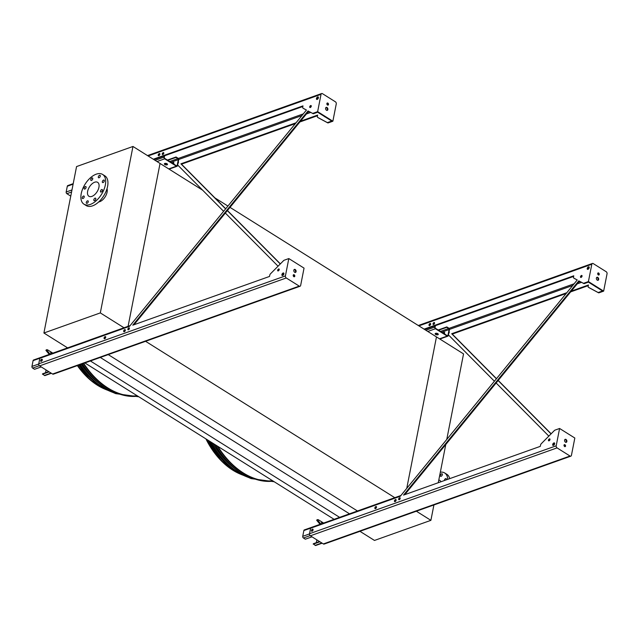 <?xml version="1.0" encoding="UTF-8"?>
<svg xmlns="http://www.w3.org/2000/svg" width="639" height="639" viewBox="0 0 639 639"><rect width="100%" height="100%" fill="white"/><g stroke="black" fill="none" stroke-linecap="round" stroke-linejoin="round"><path stroke-width="0.96" d="M357.928 511.288L108.239 354.605M395.269 497.981L145.572 341.298M349.501 513.82L100.283 357.441M339.613 517.35L90.395 360.971M334.085 519.315L84.867 362.936M66.903 347.432L66.76 348.175M446.765 439.456L463.547 353.902L436.469 336.913L406.755 488.356L436.469 336.913L230.016 207.363M227.923 206.054L214.92 197.89M202.667 190.206L160.046 163.456L128.096 326.313L160.046 163.456L132.968 146.467L76.56 166.571L43.907 333.007L100.315 312.902L132.968 146.467M405.581 494.37L405.757 493.444L405.581 494.37M137.169 395.765A73.868 50.577 -109.6 0 1 83.701 363.351M272.565 480.72A73.868 50.577 -109.6 0 1 217.875 446.405M98.71 201.94A8.619 4.745 -57.9 0 0 99.724 201.684A8.619 4.745 -57.9 0 0 105.587 196.125A8.619 4.745 -57.9 0 0 107.025 188.689M100.315 312.902L124.485 328.071M43.907 333.007L68.077 348.175M91.896 196.389A8.219 4.521 122.1 0 1 88.917 196.261A8.219 4.521 122.1 0 1 89.452 186.9A8.219 4.521 122.1 0 1 97.647 182.339A8.219 4.521 122.1 0 1 98.246 189.511A8.219 4.521 122.1 0 1 91.896 196.389M87.511 200.846A1.438 0.791 -57.9 0 0 86.401 202.044A1.438 0.791 -57.9 0 0 86.505 203.298A1.438 0.791 -57.9 0 0 87.934 202.507A1.438 0.791 -57.9 0 0 88.03 200.87A1.438 0.791 -57.9 0 0 87.511 200.846M95.051 198.154A1.438 0.791 -57.9 0 0 93.941 199.36A1.438 0.791 -57.9 0 0 94.045 200.614A1.438 0.791 -57.9 0 0 95.483 199.815A1.438 0.791 -57.9 0 0 95.578 198.178A1.438 0.791 -57.9 0 0 95.051 198.154M101.705 189.559A1.438 0.791 -57.9 0 0 100.595 190.757A1.438 0.791 -57.9 0 0 100.698 192.012A1.438 0.791 -57.9 0 0 102.128 191.213A1.438 0.791 -57.9 0 0 102.224 189.575A1.438 0.791 -57.9 0 0 101.705 189.559M103.566 180.078A1.438 0.791 -57.9 0 0 102.456 181.284A1.438 0.791 -57.9 0 0 102.559 182.538A1.438 0.791 -57.9 0 0 103.989 181.74A1.438 0.791 -57.9 0 0 104.085 180.102A1.438 0.791 -57.9 0 0 103.566 180.078M99.54 175.286A1.438 0.791 -57.9 0 0 98.43 176.484A1.438 0.791 -57.9 0 0 98.534 177.738A1.438 0.791 -57.9 0 0 99.972 176.939A1.438 0.791 -57.9 0 0 100.059 175.302A1.438 0.791 -57.9 0 0 99.54 175.286M92 177.969A1.438 0.791 -57.9 0 0 90.89 179.176A1.438 0.791 -57.9 0 0 90.994 180.43A1.438 0.791 -57.9 0 0 92.423 179.631A1.438 0.791 -57.9 0 0 92.519 177.993A1.438 0.791 -57.9 0 0 92 177.969M85.346 186.572A1.438 0.791 -57.9 0 0 84.236 187.778A1.438 0.791 -57.9 0 0 84.34 189.024A1.438 0.791 -57.9 0 0 85.778 188.233A1.438 0.791 -57.9 0 0 85.866 186.596A1.438 0.791 -57.9 0 0 85.346 186.572M83.485 196.045A1.438 0.791 -57.9 0 0 82.375 197.251A1.438 0.791 -57.9 0 0 82.479 198.505A1.438 0.791 -57.9 0 0 83.917 197.707A1.438 0.791 -57.9 0 0 84.013 196.069A1.438 0.791 -57.9 0 0 83.485 196.045M90.315 204.432A17.549 9.665 122.1 0 1 83.957 204.168A17.549 9.665 122.1 0 1 85.099 184.168A17.549 9.665 122.1 0 1 102.615 174.439A17.549 9.665 122.1 0 1 103.885 189.743A17.549 9.665 122.1 0 1 90.315 204.432M102.615 174.439L104.868 175.853A17.549 9.665 122.1 0 1 106.146 191.157A17.549 9.665 122.1 0 1 92.575 205.846A17.549 9.665 122.1 0 1 86.209 205.582L83.957 204.168M433.913 504.954L430.894 520.338L416.356 511.216M445.766 444.544L438.274 482.717M430.894 520.338L374.486 540.442L359.949 531.321M449.712 478.643A17.549 9.665 -57.9 0 0 446.941 474.386L444.68 472.972A17.549 9.665 -57.9 0 0 440.343 472.197M447.747 479.338A17.549 9.665 -57.9 0 0 444.68 472.972M442.356 474.705A1.438 0.791 -57.9 0 0 442.132 473.842A1.438 0.791 -57.9 0 0 440.702 474.633A1.438 0.791 -57.9 0 0 440.606 476.271A1.438 0.791 -57.9 0 0 441.126 476.295A1.438 0.791 -57.9 0 0 442.356 474.705M446.27 479.865A1.438 0.791 -57.9 0 0 446.381 479.506A1.438 0.791 -57.9 0 0 446.158 478.635A1.438 0.791 -57.9 0 0 445.016 479.058A1.438 0.791 -57.9 0 0 444.377 480.544M440.99 481.75A8.619 4.745 -57.9 0 0 439.936 480.536L438.841 479.849M51.384 373.28L45.018 375.548A1.278 0.871 -109.6 0 1 44.371 375.452L42.533 373.831L48.74 371.618M41.231 366.914L34.554 369.294L32.637 368.088A1.278 0.871 -109.6 0 1 31.95 366.419L33.084 360.644A1.278 0.871 -109.6 0 1 33.555 360.005L130.132 325.586M42.302 359.949A1.118 0.615 -57.9 0 0 41.543 361.163M105.723 337.344A1.118 0.615 -57.9 0 0 104.964 338.558M125.332 330.355A1.118 0.615 -57.9 0 0 124.565 331.569M45.529 372.769L46.08 369.957M49.131 371.866L42.454 374.246M52.102 353.399L50.577 352.624L51.416 353.639M50.058 354.126L46.391 349.757L47.486 349.781L52.837 353.135M46.391 349.757L45.912 350.38L49.283 354.405M164.638 155.74L164.319 157.362A0.799 0.543 70.4 0 0 164.75 158.4L176.484 165.765A0.799 0.543 70.4 0 0 177.179 165.429L178.313 159.654A0.799 0.543 70.4 0 0 177.89 158.616L175.973 157.41L167.801 160.317M164.471 163.632A1.597 0.759 -168.9 0 0 165.565 164.399A1.597 0.759 -168.9 0 0 167.146 164.431A1.597 0.759 -168.9 0 0 167.482 164.223M70.761 196.125L66.855 193.673A1.278 0.871 -109.6 0 1 66.168 192.012L67.303 186.229A1.278 0.871 -109.6 0 1 67.774 185.598L73.205 183.657M175.973 157.41L176.052 156.994L177.969 158.2A1.278 0.871 -109.6 0 1 178.656 159.87L177.522 165.645A1.278 0.871 -109.6 0 1 177.043 166.284A1.278 0.871 -109.6 0 1 176.404 166.18L164.67 158.815A1.278 0.871 -109.6 0 1 163.983 157.146L164.231 155.892M164.806 163.432A1.597 0.759 11.1 0 1 166.595 163.536A1.597 0.759 11.1 0 1 167.498 164.447A1.597 0.759 11.1 0 1 165.789 164.886A1.597 0.759 11.1 0 1 164.367 163.832A1.597 0.759 11.1 0 1 164.806 163.432M173.512 163.903A1.118 0.615 -57.9 0 0 173.688 162.49A1.118 0.615 -57.9 0 0 173.281 162.474A1.118 0.615 -57.9 0 0 172.49 163.257M159.87 154.295A1.118 0.615 -57.9 0 0 159.111 155.509M173.824 162.649A1.118 0.615 -57.9 0 0 173.616 162.689A1.118 0.615 -57.9 0 0 172.826 163.472M176.052 156.994L167.41 160.077M435.423 325.658L435.103 327.272A0.799 0.543 70.4 0 0 435.534 328.318L447.268 335.675A0.799 0.543 70.4 0 0 447.963 335.347L449.097 329.564A0.799 0.543 70.4 0 0 448.666 328.526L446.749 327.32L438.586 330.235M435.255 333.55A1.597 0.759 -168.9 0 0 436.341 334.309A1.597 0.759 -168.9 0 0 437.923 334.341A1.597 0.759 -168.9 0 0 438.258 334.141M446.749 327.32L446.829 326.912L448.746 328.111A1.278 0.871 -109.6 0 1 449.433 329.78L448.298 335.555A1.278 0.871 -109.6 0 1 447.827 336.194A1.278 0.871 -109.6 0 1 447.18 336.09L435.447 328.726A1.278 0.871 -109.6 0 1 434.76 327.064L435.007 325.802M435.59 333.342A1.597 0.759 11.1 0 1 437.372 333.446A1.597 0.759 11.1 0 1 438.282 334.357A1.597 0.759 11.1 0 1 436.573 334.796A1.597 0.759 11.1 0 1 435.151 333.742A1.597 0.759 11.1 0 1 435.59 333.342M444.297 333.814A1.118 0.615 -57.9 0 0 444.464 332.4A1.118 0.615 -57.9 0 0 444.065 332.384A1.118 0.615 -57.9 0 0 443.266 333.167M430.654 324.205A1.118 0.615 -57.9 0 0 429.895 325.419M444.6 332.56A1.118 0.615 -57.9 0 0 444.401 332.599A1.118 0.615 -57.9 0 0 443.602 333.382M446.829 326.912L438.194 329.988M322.168 543.19L315.794 545.466A1.278 0.871 -109.6 0 1 315.155 545.363L313.318 543.749L319.524 541.537M312.016 536.824L305.338 539.204L303.421 537.998A1.278 0.871 -109.6 0 1 302.734 536.329L303.86 530.554A1.278 0.871 -109.6 0 1 304.34 529.923L400.909 495.505M313.086 529.859A1.118 0.615 -57.9 0 0 312.319 531.073M376.507 507.254A1.118 0.615 -57.9 0 0 375.74 508.468M396.108 500.265A1.118 0.615 -57.9 0 0 395.349 501.487M316.313 542.679L316.864 539.867M319.907 541.776L313.23 544.156M322.887 523.309L321.361 522.534L322.2 523.557M320.842 524.036L317.176 519.667L318.262 519.691L323.614 523.045M317.176 519.667L316.696 520.29L320.067 524.315M295.402 123.575L181.476 164.175L180.909 163.824L225.607 208.881M317.527 115.683L299.867 121.977M133.982 324.748L308.629 111.266L313.046 113.646A1.597 0.879 -57.9 0 0 313.597 113.662L317.655 112.208L331.761 121.059L327.695 122.504A1.597 0.879 122.1 0 1 327.144 122.496L317.663 117.376A1.597 0.879 122.1 0 1 317.639 117.36A1.597 0.879 122.1 0 1 317.391 116.402L317.647 115.084L300.506 121.194M296.041 122.792L180.909 163.824M308.629 111.266L312.479 113.295A1.597 0.879 -57.9 0 0 313.03 113.303L317.639 111.665L321.042 94.332A1.597 1.094 -109.6 0 1 321.633 93.534A1.597 1.094 -109.6 0 1 322.439 93.661L335.411 101.809A1.597 1.094 -109.6 0 1 336.266 103.885L332.871 121.218L328.262 122.864A1.597 0.879 122.1 0 1 327.711 122.856L318.23 117.736A1.597 0.879 122.1 0 1 318.198 117.72A1.597 0.879 122.1 0 1 318.174 117.696M327.064 103.191A1.118 0.767 -109.6 0 1 327.751 105.131M325.946 107.528A1.597 1.094 -109.6 0 1 327.32 109.78A1.597 1.094 -109.6 0 1 326.976 110.419M178.057 165.389L177.538 165.581M306.432 110.084L303.565 108.526A1.597 0.879 -57.9 0 1 303.533 108.51A1.597 0.879 -57.9 0 0 303.533 108.51L302.974 108.159A1.597 0.879 -57.9 0 1 302.726 107.2L302.982 105.882L153.304 159.231M302.862 106.481L153.863 159.582M162.801 154.566A1.118 0.615 122.1 0 1 163.768 152.985A1.118 0.615 122.1 0 1 163.8 152.969M317.024 99.452A1.438 0.791 122.1 0 1 317.263 98.214A1.438 0.791 122.1 0 1 318.238 97.288A1.438 0.791 122.1 0 1 318.406 97.248M158.776 155.676A1.198 0.655 122.1 0 1 159.814 153.943A1.198 0.655 122.1 0 1 159.878 153.927M310.274 107.504A1.118 0.615 122.1 0 1 311.249 105.922A1.118 0.615 122.1 0 1 311.273 105.914M129.421 328.206A1.118 0.615 -57.9 0 0 129.39 328.214A1.118 0.615 -57.9 0 0 128.423 329.796M282.478 275.521A1.438 0.791 122.1 0 1 282.781 274.171A1.438 0.791 122.1 0 1 283.86 273.308M278.221 270.912A1.118 0.615 122.1 0 1 279.219 269.323M41.208 361.323A1.198 0.655 122.1 0 1 42.31 359.573M124.238 331.737A1.198 0.655 122.1 0 1 125.332 329.988M104.628 338.726A1.198 0.655 122.1 0 1 105.731 336.977M278.053 266.199L225.351 213.067M223.61 211.317L177.65 164.982M227.34 210.63L280.257 263.971M324.396 116.442A1.118 0.615 -57.9 0 0 324.564 116.681A1.118 0.615 -57.9 0 0 324.852 116.729M173.872 162.809A1.198 0.655 -57.9 0 0 173.065 163.624M177.954 163.44A1.118 0.615 -57.9 0 0 178.281 161.851A1.118 0.615 -57.9 0 0 178.265 161.843M181.476 164.175L225.703 208.761M227.436 210.511L280.369 263.867M288.82 258.563L304.044 268.124L300.649 285.449A1.597 1.094 -109.6 0 1 300.058 286.248A1.597 1.094 -109.6 0 1 299.252 286.12L286.272 277.981A1.597 1.094 -109.6 0 1 285.417 275.896L288.82 258.563L284.211 260.209A1.597 0.879 -57.9 0 0 283.572 260.64L270.505 273.796A1.597 0.879 -57.9 0 0 269.778 275.129L269.514 276.447L132.776 325.179L308.07 110.914M302.974 108.159A1.597 0.879 -57.9 0 0 302.998 108.175L306.464 110.044L129.517 326.337L39.826 358.303L38.747 363.807A1.597 1.094 -109.6 0 0 39.602 365.891L52.582 374.031A1.597 1.094 -109.6 0 0 53.388 374.158L300.058 286.248M163.209 152.625A1.118 0.615 -57.9 0 0 162.338 153.56A1.118 0.615 -57.9 0 0 162.426 154.534A1.118 0.615 -57.9 0 0 163.536 153.919A1.118 0.615 -57.9 0 0 163.608 152.641A1.118 0.615 -57.9 0 0 163.209 152.625M317.671 96.936A1.438 0.791 -57.9 0 0 316.561 98.142A1.438 0.791 -57.9 0 0 316.664 99.388A1.438 0.791 -57.9 0 0 318.102 98.598A1.438 0.791 -57.9 0 0 318.198 96.96A1.438 0.791 -57.9 0 0 317.671 96.936M159.247 153.592A1.198 0.655 -57.9 0 0 158.32 154.59A1.198 0.655 -57.9 0 0 158.408 155.636A1.198 0.655 -57.9 0 0 159.606 154.973A1.198 0.655 -57.9 0 0 159.678 153.608A1.198 0.655 -57.9 0 0 159.247 153.592M310.682 105.571A1.118 0.615 -57.9 0 0 309.819 106.505A1.118 0.615 -57.9 0 0 309.899 107.48A1.118 0.615 -57.9 0 0 311.017 106.857A1.118 0.615 -57.9 0 0 311.089 105.587A1.118 0.615 -57.9 0 0 310.682 105.571M128.822 327.863A1.118 0.615 -57.9 0 0 127.96 328.797A1.118 0.615 -57.9 0 0 128.04 329.772A1.118 0.615 -57.9 0 0 129.158 329.157A1.118 0.615 -57.9 0 0 129.23 327.879A1.118 0.615 -57.9 0 0 128.822 327.863M282.646 275.473A1.438 0.791 -57.9 0 0 283.756 274.275A1.438 0.791 -57.9 0 0 283.652 273.021A1.438 0.791 -57.9 0 0 282.222 273.819A1.438 0.791 -57.9 0 0 282.126 275.457A1.438 0.791 -57.9 0 0 282.646 275.473M278.245 270.904A1.118 0.615 -57.9 0 0 279.107 269.97A1.118 0.615 -57.9 0 0 279.027 268.995A1.118 0.615 -57.9 0 0 277.917 269.61A1.118 0.615 -57.9 0 0 277.837 270.888A1.118 0.615 -57.9 0 0 278.245 270.904M41.271 361.307A1.198 0.655 -57.9 0 0 42.198 360.3A1.198 0.655 -57.9 0 0 42.11 359.262A1.198 0.655 -57.9 0 0 40.92 359.925A1.198 0.655 -57.9 0 0 40.84 361.291A1.198 0.655 -57.9 0 0 41.271 361.307M124.301 331.713A1.198 0.655 -57.9 0 0 125.228 330.714A1.198 0.655 -57.9 0 0 125.14 329.668A1.198 0.655 -57.9 0 0 123.942 330.331A1.198 0.655 -57.9 0 0 123.87 331.697A1.198 0.655 -57.9 0 0 124.301 331.713M104.692 338.702A1.198 0.655 -57.9 0 0 105.619 337.704A1.198 0.655 -57.9 0 0 105.531 336.657A1.198 0.655 -57.9 0 0 104.341 337.32A1.198 0.655 -57.9 0 0 104.261 338.686A1.198 0.655 -57.9 0 0 104.692 338.702M328.47 104.556A1.118 0.767 70.4 0 0 327.304 103.007A1.118 0.767 70.4 0 0 328.055 105.115A1.118 0.767 70.4 0 0 328.47 104.556M327.863 109.581A1.597 1.094 70.4 0 0 327.448 107.919A1.597 1.094 70.4 0 0 326.202 107.376A1.597 1.094 70.4 0 0 325.706 109.245A1.597 1.094 70.4 0 0 327.272 110.379A1.597 1.094 70.4 0 0 327.863 109.581M317.639 111.665L332.871 121.218M294.156 269.554A1.597 1.094 -109.6 0 1 295.53 271.815A1.597 1.094 -109.6 0 1 295.194 272.454M293.381 274.85A1.118 0.767 -109.6 0 1 294.076 276.791M293.82 270.201A1.597 1.094 70.4 0 0 294.236 271.863A1.597 1.094 70.4 0 0 295.482 272.414A1.597 1.094 70.4 0 0 296.073 271.615A1.597 1.094 70.4 0 0 295.665 269.954A1.597 1.094 70.4 0 0 294.411 269.402A1.597 1.094 70.4 0 0 293.82 270.201M293.213 275.225A1.118 0.767 70.4 0 0 294.795 276.216A1.118 0.767 70.4 0 0 293.213 275.225M566.178 293.485L452.252 334.085L451.685 333.734L496.391 378.791M588.311 285.593L570.643 291.895M404.767 494.658L579.413 281.176L583.822 283.564A1.597 0.879 -57.9 0 0 584.373 283.572L588.431 282.126L602.537 290.977L598.479 292.422A1.597 0.879 122.1 0 1 597.928 292.414L588.447 287.294A1.597 0.879 122.1 0 1 588.415 287.278A1.597 0.879 122.1 0 1 588.168 286.312L588.431 285.002L571.29 291.112M566.825 292.702L451.685 333.734M579.413 281.176L583.263 283.205A1.597 0.879 -57.9 0 0 583.814 283.213L588.415 281.575L591.818 264.242A1.597 1.094 -109.6 0 1 592.409 263.452A1.597 1.094 -109.6 0 1 593.216 263.58L606.195 271.719A1.597 1.094 -109.6 0 1 607.05 273.804L603.647 291.128L588.415 281.575M498.124 380.54L551.042 433.889M548.829 436.11L496.128 382.977M494.394 381.227L448.434 334.9M595.181 286.36A1.118 0.615 -57.9 0 0 595.348 286.591A1.118 0.615 -57.9 0 0 595.636 286.639M444.656 332.719A1.198 0.655 -57.9 0 0 443.849 333.534M448.738 333.358A1.118 0.615 -57.9 0 0 449.057 331.761A1.118 0.615 -57.9 0 0 449.049 331.753M574.285 278.404A1.597 0.879 -57.9 0 0 574.317 278.428A1.597 0.879 -57.9 0 0 574.341 278.444L577.217 279.994M573.646 276.391L424.647 329.492M433.577 324.476A1.118 0.615 122.1 0 1 434.552 322.895A1.118 0.615 122.1 0 1 434.576 322.887M587.8 269.37A1.438 0.791 122.1 0 1 588.04 268.132A1.438 0.791 122.1 0 1 589.022 267.206A1.438 0.791 122.1 0 1 589.19 267.158M429.56 325.586A1.198 0.655 122.1 0 1 430.59 323.853A1.198 0.655 122.1 0 1 430.654 323.837M581.059 277.414A1.118 0.615 122.1 0 1 582.025 275.832A1.118 0.615 122.1 0 1 582.057 275.824M400.198 498.124A1.118 0.615 -57.9 0 0 400.174 498.132A1.118 0.615 -57.9 0 0 399.199 499.714M553.262 445.431A1.438 0.791 122.1 0 1 553.502 444.193A1.438 0.791 122.1 0 1 554.476 443.266A1.438 0.791 122.1 0 1 554.644 443.226M548.997 440.822A1.118 0.615 122.1 0 1 549.971 439.241A1.118 0.615 122.1 0 1 549.995 439.233M311.992 531.241A1.198 0.655 122.1 0 1 313.022 529.507A1.198 0.655 122.1 0 1 313.086 529.491M395.014 501.647A1.198 0.655 122.1 0 1 396.052 499.922A1.198 0.655 122.1 0 1 396.116 499.898M375.412 508.636A1.198 0.655 122.1 0 1 376.443 506.903A1.198 0.655 122.1 0 1 376.507 506.887M574.317 278.428L573.75 278.069A1.597 0.879 -57.9 0 1 573.502 277.11L573.758 275.792L424.08 329.141M448.834 335.307L448.314 335.491M599.254 274.466A1.118 0.767 70.4 0 0 598.088 272.925A1.118 0.767 70.4 0 0 598.839 275.026A1.118 0.767 70.4 0 0 599.254 274.466M598.647 279.499A1.597 1.094 70.4 0 0 598.232 277.829A1.597 1.094 70.4 0 0 596.986 277.286A1.597 1.094 70.4 0 0 596.491 279.155A1.597 1.094 70.4 0 0 598.056 280.289A1.597 1.094 70.4 0 0 598.647 279.499M573.75 278.069A1.597 0.879 -57.9 0 0 573.782 278.085L577.249 279.962L400.302 496.247L310.61 528.213L309.524 533.717A1.597 1.094 -109.6 0 0 310.386 535.801L323.358 543.941A1.597 1.094 -109.6 0 0 324.165 544.069L570.835 456.158A1.597 1.094 -109.6 0 1 570.028 456.03L557.056 447.891A1.597 1.094 -109.6 0 1 556.194 445.806L559.596 428.473L554.987 430.119A1.597 0.879 -57.9 0 0 554.356 430.55L541.281 443.706A1.597 0.879 -57.9 0 0 540.554 445.04L540.298 446.357L403.56 495.089L578.846 280.825M433.985 322.543A1.118 0.615 -57.9 0 0 433.122 323.478A1.118 0.615 -57.9 0 0 433.202 324.452A1.118 0.615 -57.9 0 0 434.32 323.829A1.118 0.615 -57.9 0 0 434.392 322.559A1.118 0.615 -57.9 0 0 433.985 322.543M588.455 266.846A1.438 0.791 -57.9 0 0 587.345 268.053A1.438 0.791 -57.9 0 0 587.449 269.307A1.438 0.791 -57.9 0 0 588.878 268.508A1.438 0.791 -57.9 0 0 588.974 266.87A1.438 0.791 -57.9 0 0 588.455 266.846M430.031 323.502A1.198 0.655 -57.9 0 0 429.104 324.5A1.198 0.655 -57.9 0 0 429.192 325.547A1.198 0.655 -57.9 0 0 430.382 324.884A1.198 0.655 -57.9 0 0 430.462 323.518A1.198 0.655 -57.9 0 0 430.031 323.502M581.466 275.481A1.118 0.615 -57.9 0 0 580.603 276.415A1.118 0.615 -57.9 0 0 580.683 277.39A1.118 0.615 -57.9 0 0 581.794 276.775A1.118 0.615 -57.9 0 0 581.865 275.497A1.118 0.615 -57.9 0 0 581.466 275.481M399.607 497.773A1.118 0.615 -57.9 0 0 398.744 498.708A1.118 0.615 -57.9 0 0 398.824 499.682A1.118 0.615 -57.9 0 0 399.942 499.067A1.118 0.615 -57.9 0 0 400.014 497.789A1.118 0.615 -57.9 0 0 399.607 497.773M553.909 442.915A1.438 0.791 -57.9 0 0 552.799 444.113A1.438 0.791 -57.9 0 0 552.911 445.367A1.438 0.791 -57.9 0 0 554.34 444.568A1.438 0.791 -57.9 0 0 554.436 442.931A1.438 0.791 -57.9 0 0 553.909 442.915M549.404 438.889A1.118 0.615 -57.9 0 0 548.542 439.824A1.118 0.615 -57.9 0 0 548.621 440.798A1.118 0.615 -57.9 0 0 549.74 440.175A1.118 0.615 -57.9 0 0 549.812 438.905A1.118 0.615 -57.9 0 0 549.404 438.889M312.463 529.156A1.198 0.655 -57.9 0 0 311.536 530.154A1.198 0.655 -57.9 0 0 311.624 531.201A1.198 0.655 -57.9 0 0 312.814 530.538A1.198 0.655 -57.9 0 0 312.894 529.172A1.198 0.655 -57.9 0 0 312.463 529.156M395.485 499.562A1.198 0.655 -57.9 0 0 394.559 500.569A1.198 0.655 -57.9 0 0 394.646 501.607A1.198 0.655 -57.9 0 0 395.845 500.944A1.198 0.655 -57.9 0 0 395.916 499.586A1.198 0.655 -57.9 0 0 395.485 499.562M375.876 506.551A1.198 0.655 -57.9 0 0 374.957 507.55A1.198 0.655 -57.9 0 0 375.045 508.596A1.198 0.655 -57.9 0 0 376.235 507.933A1.198 0.655 -57.9 0 0 376.315 506.567A1.198 0.655 -57.9 0 0 375.876 506.551M452.252 334.085L496.487 378.671M498.22 380.421L551.145 433.777M559.596 428.473L574.828 438.034L571.426 455.367A1.597 1.094 -109.6 0 1 570.835 456.158M598.479 292.422L599.047 292.774L603.647 291.128M599.047 292.774A1.597 0.879 122.1 0 1 598.495 292.766L589.006 287.646A1.597 0.879 122.1 0 1 588.982 287.63A1.597 0.879 122.1 0 1 588.958 287.614M597.84 273.101A1.118 0.767 -109.6 0 1 598.535 275.042M596.73 277.438A1.597 1.094 -109.6 0 1 598.096 279.69A1.597 1.094 -109.6 0 1 597.761 280.337M564.604 440.111A1.597 1.094 70.4 0 0 565.012 441.781A1.597 1.094 70.4 0 0 566.266 442.324A1.597 1.094 70.4 0 0 566.857 441.525A1.597 1.094 70.4 0 0 566.442 439.864A1.597 1.094 70.4 0 0 565.196 439.32A1.597 1.094 70.4 0 0 564.604 440.111M563.997 445.135A1.118 0.767 70.4 0 0 565.571 446.126A1.118 0.767 70.4 0 0 563.997 445.135M564.94 439.472A1.597 1.094 -109.6 0 1 566.306 441.725A1.597 1.094 -109.6 0 1 565.97 442.364M564.165 444.76A1.118 0.767 -109.6 0 1 564.86 446.701M115.515 393.544A74.571 51.056 -109.6 0 1 115.3 393.456A74.571 51.056 -109.6 0 1 82.127 363.918M83.605 363.383A74.004 50.673 70.4 0 0 116.426 392.546A74.004 50.673 70.4 0 0 137.353 395.876M120.659 393.959A73.11 50.058 -109.6 0 1 115.907 392.322M88.925 370.612A57.694 39.498 -109.6 0 1 88.334 370.013M81.193 364.246A69.507 47.59 70.4 0 0 98.949 383.288M113.766 391.348A69.507 47.59 70.4 0 0 114.708 391.667M114.006 391.34A68.613 46.974 -109.6 0 1 113.223 391.084M80.187 364.605A70.969 48.588 70.4 0 0 111.09 391.707A70.969 48.588 70.4 0 0 113.175 392.522M111.09 391.707L110.044 391.276A70.074 47.981 -109.6 0 1 79.707 364.781M110.906 389.878A64.827 44.387 70.4 0 0 111.362 389.998M78.797 365.101A65.002 44.506 70.4 0 0 94.58 381.635M111.018 389.942A65.002 44.506 70.4 0 0 111.482 390.062M79.3 364.925A63.98 43.803 70.4 0 0 86.712 373.887M108.023 388.177A63.98 43.803 70.4 0 0 108.486 388.336M77.782 365.46A66.472 45.513 70.4 0 0 105.834 389.526A66.472 45.513 70.4 0 0 107.911 390.333M250.903 478.499A74.571 51.056 -109.6 0 1 250.696 478.411A74.571 51.056 -109.6 0 1 214.832 444.488M217.699 446.294A74.004 50.673 70.4 0 0 251.822 477.501A74.004 50.673 70.4 0 0 272.741 480.832M256.055 478.915A73.11 50.058 -109.6 0 1 251.295 477.277M218.115 446.965A57.694 39.498 70.4 0 0 218.905 448.019M224.313 455.567A57.694 39.498 -109.6 0 1 223.722 454.968M212.899 443.274A69.507 47.59 70.4 0 0 234.345 468.243M249.154 476.303A69.507 47.59 70.4 0 0 250.097 476.622M249.394 476.295A68.613 46.974 -109.6 0 1 248.611 476.039M211.102 442.148A70.969 48.588 70.4 0 0 246.478 476.662A70.969 48.588 70.4 0 0 248.563 477.477M246.478 476.662L245.432 476.231A70.074 47.981 -109.6 0 1 210.191 441.581M246.303 474.833A64.827 44.387 70.4 0 0 246.75 474.953M208.29 440.383A65.002 44.506 70.4 0 0 229.976 466.59M246.414 474.897A65.002 44.506 70.4 0 0 246.87 475.017M209.113 440.902A63.98 43.803 70.4 0 0 222.1 458.842M243.411 473.132A63.98 43.803 70.4 0 0 243.874 473.291M206.613 439.336A66.472 45.513 70.4 0 0 241.222 474.481A66.472 45.513 70.4 0 0 243.307 475.288M51.048 373.072L44.371 375.452M129.589 326.249L33.084 360.644M38.715 364.006L31.95 366.419M39.354 365.692L32.637 368.088M164.67 158.815L157.002 161.547M71.568 191.996L66.855 193.673M176.404 166.18L168.736 168.912M177.89 158.616L169.718 161.523M178.313 159.654L170.933 162.282M166.955 163.704L165.285 164.303M177.179 165.429L176.396 165.709M73.11 184.16L67.303 186.229M163.983 157.146L155.061 160.333M71.975 189.943L66.168 192.012M435.447 328.726L427.779 331.457M447.18 336.09L439.512 338.822M448.666 328.526L440.503 331.433M449.097 329.564L441.717 332.2M437.739 333.614L436.07 334.213M447.963 335.347L447.18 335.627M434.76 327.064L425.838 330.243M321.832 542.982L315.155 545.363M400.373 496.16L303.86 530.554M309.5 533.916L302.734 536.329M310.139 535.602L303.421 537.998M313.046 113.646L312.479 113.295M309.436 111.705L307.798 112.288M303.325 113.878L178.257 158.456M310.77 112.424L306.416 113.974M301.951 115.563L178.68 159.494M321.042 94.332L148.104 155.964M285.417 275.896L38.747 363.807M313.597 113.662L313.03 113.303M327.695 122.504L328.262 122.864M303.565 108.526L302.998 108.175M317.663 117.376L318.23 117.736M327.144 122.496L327.711 122.856M286.272 277.981L39.602 365.891M299.252 286.12L52.582 374.031M583.822 283.564L583.263 283.205M581.554 282.334L577.193 283.884M572.728 285.473L449.457 329.412M580.22 281.615L578.575 282.198M574.11 283.788L449.033 328.366M556.194 445.806L309.524 533.717M591.818 264.242L418.88 325.874M584.373 283.572L583.814 283.213M574.341 278.444L573.782 278.085M597.928 292.414L598.495 292.766M570.028 456.03L323.358 543.941M557.056 447.891L310.386 535.801M115.3 393.456L115.723 393.632A74.931 51.304 -109.6 0 1 82.319 363.847M83.358 363.479A74.38 50.928 70.4 0 0 137.848 396.188M104.996 389.175L90.259 379.949L77.383 365.604A65.753 45.026 70.4 0 0 104.996 389.175L105.834 389.526M250.696 478.411L251.119 478.587A74.931 51.304 -109.6 0 1 215.215 444.728M217.204 445.974A74.38 50.928 70.4 0 0 273.236 481.143M205.918 438.897A65.753 45.026 70.4 0 0 240.392 474.13L241.222 474.481M177.043 166.284L169.071 169.119M447.827 336.194L439.856 339.037M321.633 93.534L147.505 155.589M317.639 117.36L318.198 117.72M592.409 263.452L418.289 325.507M138.815 396.787L115.723 393.632M274.203 481.742L251.119 478.587M240.392 474.13L221.094 460.639L205.87 438.865"/></g></svg>

